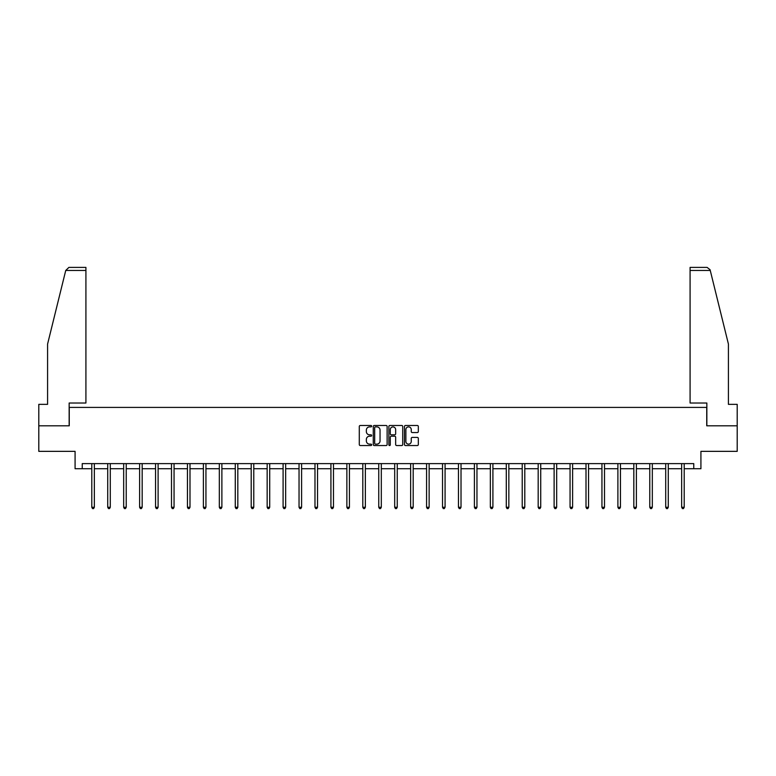 <?xml version="1.0" encoding="UTF-8"?>
<svg xmlns="http://www.w3.org/2000/svg" width="776" height="776" viewBox="0 0 776 776"><rect width="100%" height="100%" fill="white"/><g stroke="black" fill="none" stroke-linecap="round" stroke-linejoin="round"><path stroke-width="1.16" d="M371.646 426.179A0.698 0.698 0 0 0 370.947 425.481L360.287 425.481A0.999 0.999 0 0 0 359.288 426.48L359.288 444.541A0.999 0.999 0 0 0 360.287 445.54L370.947 445.54A0.698 0.698 0 0 0 371.646 444.842A0.698 0.698 0 0 0 370.947 444.134L369.57 444.134A3.211 3.211 0 0 1 366.359 440.923L366.359 439.42A3.211 3.211 0 0 1 369.57 436.209L370.947 436.209A0.698 0.698 0 0 0 371.646 435.511A0.698 0.698 0 0 0 370.947 434.812L369.57 434.812A3.211 3.211 0 0 1 366.359 431.601L366.359 430.098A3.211 3.211 0 0 1 369.57 426.887L370.947 426.887A0.698 0.698 0 0 0 371.646 426.179M417.313 432.552A0.999 0.999 0 0 0 418.322 431.543L418.322 426.48A0.999 0.999 0 0 0 417.313 425.481L405.479 425.481A0.999 0.999 0 0 0 404.48 426.48L404.48 444.541A0.999 0.999 0 0 0 405.479 445.54L417.313 445.54A0.999 0.999 0 0 0 418.322 444.541L418.322 438.421A0.999 0.999 0 0 0 417.313 437.412L412.25 437.412A0.999 0.999 0 0 0 411.251 438.421L411.251 441.457A2.687 2.687 0 0 1 408.564 444.134A2.687 2.687 0 0 1 405.877 441.457L405.877 429.565A2.687 2.687 0 0 1 408.564 426.887A2.687 2.687 0 0 1 411.251 429.565L411.251 431.543A0.999 0.999 0 0 0 412.25 432.552L417.313 432.552M82.237 468.723L82.237 463.611L693.763 463.611L693.763 468.723L700.922 468.723L700.922 451.351L737.2 451.351L737.2 425.801L706.742 425.801L706.742 407.41L69.258 407.41L69.258 425.801L38.8 425.801L38.8 451.351L75.078 451.351L75.078 468.723L91.791 468.723M387.127 426.48A0.999 0.999 0 0 0 386.118 425.481L374.284 425.481A0.999 0.999 0 0 0 373.275 426.48L373.275 444.541A0.999 0.999 0 0 0 374.284 445.54L386.118 445.54A0.999 0.999 0 0 0 387.127 444.541L387.127 426.48M389.882 425.481L401.716 425.481A0.999 0.999 0 0 1 402.725 426.48L402.725 444.541A0.999 0.999 0 0 1 401.716 445.54L396.652 445.54A0.999 0.999 0 0 1 395.653 444.541L395.653 437.218A0.999 0.999 0 0 0 394.644 436.209L391.288 436.209A0.999 0.999 0 0 0 390.279 437.218L390.279 444.842A0.698 0.698 0 0 1 389.581 445.54A0.698 0.698 0 0 1 388.873 444.842L388.873 426.48A0.999 0.999 0 0 1 389.882 425.481M94.342 468.723L107.728 468.723M110.289 468.723L123.675 468.723M126.226 468.723L139.612 468.723M142.173 468.723L155.559 468.723M158.11 468.723L171.496 468.723M174.057 468.723L187.443 468.723M189.994 468.723L203.39 468.723M205.941 468.723L219.327 468.723M221.878 468.723L235.274 468.723M237.825 468.723L251.211 468.723M253.771 468.723L267.157 468.723M269.709 468.723L283.095 468.723M285.655 468.723L299.041 468.723M301.592 468.723L314.978 468.723M317.539 468.723L330.925 468.723M333.476 468.723L346.862 468.723M349.423 468.723L362.809 468.723M365.36 468.723L378.756 468.723M381.307 468.723L394.693 468.723M397.244 468.723L410.64 468.723M413.191 468.723L426.577 468.723M429.138 468.723L442.524 468.723M445.075 468.723L458.461 468.723M461.022 468.723L474.408 468.723M476.959 468.723L490.345 468.723M492.905 468.723L506.292 468.723M508.843 468.723L522.229 468.723M524.789 468.723L538.175 468.723M540.726 468.723L554.122 468.723M556.673 468.723L570.059 468.723M572.61 468.723L586.006 468.723M588.557 468.723L601.943 468.723M604.504 468.723L617.89 468.723M620.441 468.723L633.827 468.723M636.388 468.723L649.774 468.723M652.325 468.723L665.711 468.723M668.272 468.723L681.658 468.723M684.209 468.723L693.763 468.723M375.39 426.887A0.698 0.698 0 0 0 374.682 427.586L374.682 443.435A0.698 0.698 0 0 0 375.39 444.134L376.845 444.134A3.211 3.211 0 0 0 380.046 440.923L380.046 430.098A3.211 3.211 0 0 0 376.845 426.887L375.39 426.887M395.653 429.613A2.687 2.687 0 0 0 392.966 426.936A2.687 2.687 0 0 0 390.279 429.613L390.279 433.803A0.999 0.999 0 0 0 391.288 434.812L394.644 434.812A0.999 0.999 0 0 0 395.653 433.803L395.653 429.613M94.478 463.611L94.42 463.767A1.018 1.018 0 0 0 94.342 464.145L94.342 507.271L91.791 507.271L91.791 464.145A1.018 1.018 0 0 0 91.713 463.767L91.655 463.611M94.342 507.271L93.576 508.6L92.557 508.6L91.791 507.271M65.737 270.465L68.899 267.4L85.913 267.4L85.913 270.465L65.737 270.465L47.588 344.049L47.588 404.345L38.8 404.345L38.8 425.801M69.151 425.801L69.151 403.016L85.913 403.016L85.913 270.465M737.2 425.801L737.2 404.345L728.412 404.345L728.412 344.049L710.079 269.728L707.101 267.4L690.087 267.4L690.087 403.016L706.849 403.016L706.849 425.801M110.415 463.611L110.357 463.767A1.018 1.018 0 0 0 110.289 464.145L110.289 507.271L107.728 507.271L107.728 464.145A1.018 1.018 0 0 0 107.66 463.767L107.592 463.611M110.289 507.271L109.523 508.6L108.494 508.6L107.728 507.271M126.362 463.611L126.304 463.767A1.018 1.018 0 0 0 126.226 464.145L126.226 507.271L123.675 507.271L123.675 464.145A1.018 1.018 0 0 0 123.597 463.767L123.539 463.611M126.226 507.271L125.46 508.6L124.441 508.6L123.675 507.271M142.309 463.611L142.241 463.767A1.018 1.018 0 0 0 142.173 464.145L142.173 507.271L139.612 507.271L139.612 464.145A1.018 1.018 0 0 0 139.544 463.767L139.476 463.611M142.173 507.271L141.407 508.6L140.378 508.6L139.612 507.271M158.246 463.611L158.188 463.767A1.018 1.018 0 0 0 158.11 464.145L158.11 507.271L155.559 507.271L155.559 464.145A1.018 1.018 0 0 0 155.481 463.767L155.423 463.611M158.11 507.271L157.344 508.6L156.325 508.6L155.559 507.271M174.193 463.611L174.125 463.767A1.018 1.018 0 0 0 174.057 464.145L174.057 507.271L171.496 507.271L171.496 464.145A1.018 1.018 0 0 0 171.428 463.767L171.37 463.611M174.057 507.271L173.291 508.6L172.262 508.6L171.496 507.271M190.13 463.611L190.071 463.767A1.018 1.018 0 0 0 189.994 464.145L189.994 507.271L187.443 507.271L187.443 464.145A1.018 1.018 0 0 0 187.365 463.767L187.307 463.611M189.994 507.271L189.228 508.6L188.209 508.6L187.443 507.271M206.076 463.611L206.018 463.767A1.018 1.018 0 0 0 205.941 464.145L205.941 507.271L203.39 507.271L203.39 464.145A1.018 1.018 0 0 0 203.312 463.767L203.254 463.611M205.941 507.271L205.174 508.6L204.156 508.6L203.39 507.271M222.014 463.611L221.955 463.767A1.018 1.018 0 0 0 221.878 464.145L221.878 507.271L219.327 507.271L219.327 464.145A1.018 1.018 0 0 0 219.249 463.767L219.191 463.611M221.878 507.271L221.111 508.6L220.093 508.6L219.327 507.271M237.96 463.611L237.902 463.767A1.018 1.018 0 0 0 237.825 464.145L237.825 507.271L235.274 507.271L235.274 464.145A1.018 1.018 0 0 0 235.196 463.767L235.138 463.611M237.825 507.271L237.058 508.6L236.04 508.6L235.274 507.271M253.897 463.611L253.839 463.767A1.018 1.018 0 0 0 253.771 464.145L253.771 507.271L251.211 507.271L251.211 464.145A1.018 1.018 0 0 0 251.143 463.767L251.075 463.611M253.771 507.271L253.005 508.6L251.977 508.6L251.211 507.271M269.844 463.611L269.786 463.767A1.018 1.018 0 0 0 269.709 464.145L269.709 507.271L267.157 507.271L267.157 464.145A1.018 1.018 0 0 0 267.08 463.767L267.022 463.611M269.709 507.271L268.942 508.6L267.924 508.6L267.157 507.271M285.781 463.611L285.723 463.767A1.018 1.018 0 0 0 285.655 464.145L285.655 507.271L283.095 507.271L283.095 464.145A1.018 1.018 0 0 0 283.027 463.767L282.959 463.611M285.655 507.271L284.889 508.6L283.861 508.6L283.095 507.271M301.728 463.611L301.67 463.767A1.018 1.018 0 0 0 301.592 464.145L301.592 507.271L299.041 507.271L299.041 464.145A1.018 1.018 0 0 0 298.964 463.767L298.905 463.611M301.592 507.271L300.826 508.6L299.808 508.6L299.041 507.271M317.675 463.611L317.607 463.767A1.018 1.018 0 0 0 317.539 464.145L317.539 507.271L314.978 507.271L314.978 464.145A1.018 1.018 0 0 0 314.91 463.767L314.852 463.611M317.539 507.271L316.773 508.6L315.745 508.6L314.978 507.271M333.612 463.611L333.554 463.767A1.018 1.018 0 0 0 333.476 464.145L333.476 507.271L330.925 507.271L330.925 464.145A1.018 1.018 0 0 0 330.848 463.767L330.789 463.611M333.476 507.271L332.71 508.6L331.691 508.6L330.925 507.271M349.559 463.611L349.491 463.767A1.018 1.018 0 0 0 349.423 464.145L349.423 507.271L346.862 507.271L346.862 464.145A1.018 1.018 0 0 0 346.794 463.767L346.736 463.611M349.423 507.271L348.657 508.6L347.629 508.6L346.862 507.271M365.496 463.611L365.438 463.767A1.018 1.018 0 0 0 365.36 464.145L365.36 507.271L362.809 507.271L362.809 464.145A1.018 1.018 0 0 0 362.731 463.767L362.673 463.611M365.36 507.271L364.594 508.6L363.575 508.6L362.809 507.271M381.443 463.611L381.385 463.767A1.018 1.018 0 0 0 381.307 464.145L381.307 507.271L378.756 507.271L378.756 464.145A1.018 1.018 0 0 0 378.678 463.767L378.62 463.611M381.307 507.271L380.541 508.6L379.522 508.6L378.756 507.271M397.38 463.611L397.322 463.767A1.018 1.018 0 0 0 397.244 464.145L397.244 507.271L394.693 507.271L394.693 464.145A1.018 1.018 0 0 0 394.615 463.767L394.557 463.611M397.244 507.271L396.478 508.6L395.459 508.6L394.693 507.271M413.327 463.611L413.269 463.767A1.018 1.018 0 0 0 413.191 464.145L413.191 507.271L410.64 507.271L410.64 464.145A1.018 1.018 0 0 0 410.562 463.767L410.504 463.611M413.191 507.271L412.425 508.6L411.406 508.6L410.64 507.271M429.264 463.611L429.206 463.767A1.018 1.018 0 0 0 429.138 464.145L429.138 507.271L426.577 507.271L426.577 464.145A1.018 1.018 0 0 0 426.509 463.767L426.441 463.611M429.138 507.271L428.371 508.6L427.343 508.6L426.577 507.271M445.211 463.611L445.152 463.767A1.018 1.018 0 0 0 445.075 464.145L445.075 507.271L442.524 507.271L442.524 464.145A1.018 1.018 0 0 0 442.446 463.767L442.388 463.611M445.075 507.271L444.308 508.6L443.29 508.6L442.524 507.271M461.148 463.611L461.089 463.767A1.018 1.018 0 0 0 461.022 464.145L461.022 507.271L458.461 507.271L458.461 464.145A1.018 1.018 0 0 0 458.393 463.767L458.325 463.611M461.022 507.271L460.255 508.6L459.227 508.6L458.461 507.271M477.094 463.611L477.036 463.767A1.018 1.018 0 0 0 476.959 464.145L476.959 507.271L474.408 507.271L474.408 464.145A1.018 1.018 0 0 0 474.33 463.767L474.272 463.611M476.959 507.271L476.192 508.6L475.174 508.6L474.408 507.271M493.041 463.611L492.973 463.767A1.018 1.018 0 0 0 492.905 464.145L492.905 507.271L490.345 507.271L490.345 464.145A1.018 1.018 0 0 0 490.277 463.767L490.219 463.611M492.905 507.271L492.139 508.6L491.111 508.6L490.345 507.271M508.978 463.611L508.92 463.767A1.018 1.018 0 0 0 508.843 464.145L508.843 507.271L506.292 507.271L506.292 464.145A1.018 1.018 0 0 0 506.214 463.767L506.156 463.611M508.843 507.271L508.076 508.6L507.058 508.6L506.292 507.271M524.925 463.611L524.857 463.767A1.018 1.018 0 0 0 524.789 464.145L524.789 507.271L522.229 507.271L522.229 464.145A1.018 1.018 0 0 0 522.161 463.767L522.102 463.611M524.789 507.271L524.023 508.6L522.995 508.6L522.229 507.271M540.862 463.611L540.804 463.767A1.018 1.018 0 0 0 540.726 464.145L540.726 507.271L538.175 507.271L538.175 464.145A1.018 1.018 0 0 0 538.098 463.767L538.04 463.611M540.726 507.271L539.96 508.6L538.942 508.6L538.175 507.271M556.809 463.611L556.751 463.767A1.018 1.018 0 0 0 556.673 464.145L556.673 507.271L554.122 507.271L554.122 464.145A1.018 1.018 0 0 0 554.045 463.767L553.986 463.611M556.673 507.271L555.907 508.6L554.888 508.6L554.122 507.271M572.746 463.611L572.688 463.767A1.018 1.018 0 0 0 572.61 464.145L572.61 507.271L570.059 507.271L570.059 464.145A1.018 1.018 0 0 0 569.982 463.767L569.923 463.611M572.61 507.271L571.844 508.6L570.826 508.6L570.059 507.271M588.693 463.611L588.635 463.767A1.018 1.018 0 0 0 588.557 464.145L588.557 507.271L586.006 507.271L586.006 464.145A1.018 1.018 0 0 0 585.928 463.767L585.87 463.611M588.557 507.271L587.791 508.6L586.772 508.6L586.006 507.271M604.63 463.611L604.572 463.767A1.018 1.018 0 0 0 604.504 464.145L604.504 507.271L601.943 507.271L601.943 464.145A1.018 1.018 0 0 0 601.875 463.767L601.807 463.611M604.504 507.271L603.738 508.6L602.71 508.6L601.943 507.271M620.577 463.611L620.519 463.767A1.018 1.018 0 0 0 620.441 464.145L620.441 507.271L617.89 507.271L617.89 464.145A1.018 1.018 0 0 0 617.812 463.767L617.754 463.611M620.441 507.271L619.675 508.6L618.656 508.6L617.89 507.271M636.524 463.611L636.456 463.767A1.018 1.018 0 0 0 636.388 464.145L636.388 507.271L633.827 507.271L633.827 464.145A1.018 1.018 0 0 0 633.759 463.767L633.691 463.611M636.388 507.271L635.622 508.6L634.593 508.6L633.827 507.271M652.461 463.611L652.403 463.767A1.018 1.018 0 0 0 652.325 464.145L652.325 507.271L649.774 507.271L649.774 464.145A1.018 1.018 0 0 0 649.696 463.767L649.638 463.611M652.325 507.271L651.559 508.6L650.54 508.6L649.774 507.271M668.408 463.611L668.34 463.767A1.018 1.018 0 0 0 668.272 464.145L668.272 507.271L665.711 507.271L665.711 464.145A1.018 1.018 0 0 0 665.643 463.767L665.585 463.611M668.272 507.271L667.505 508.6L666.477 508.6L665.711 507.271M684.345 463.611L684.287 463.767A1.018 1.018 0 0 0 684.209 464.145L684.209 507.271L681.658 507.271L681.658 464.145A1.018 1.018 0 0 0 681.58 463.767L681.522 463.611M684.209 507.271L683.443 508.6L682.424 508.6L681.658 507.271M710.263 270.465L690.087 270.465"/></g></svg>
